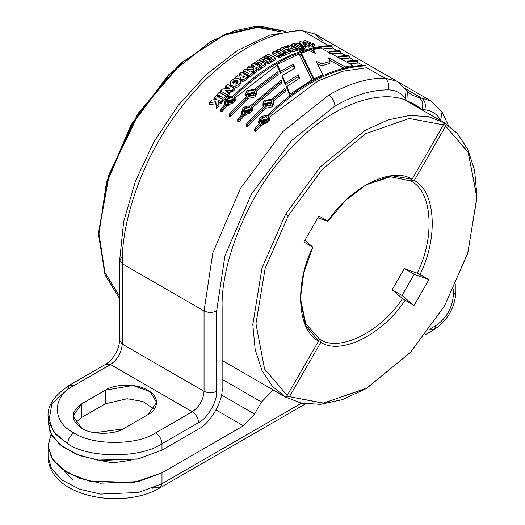 <?xml version="1.0" encoding="UTF-8"?>
<svg xmlns="http://www.w3.org/2000/svg" width="525" height="525" viewBox="0 0 525 525"><rect width="100%" height="100%" fill="white"/><g stroke="black" fill="none" stroke-linecap="round" stroke-linejoin="round"><path stroke-width="0.79" d="M81.782 403.804L72.988 416.062L81.782 428.321C70.33 420.151 70.33 411.981 81.782 403.804L105.374 390.187C110.729 386.111 131.827 381.281 147.833 390.187C163.255 399.427 154.895 411.607 147.833 414.704L124.241 428.321C114.686 434.936 91.337 434.936 81.782 428.321C91.337 434.936 114.686 434.936 124.241 428.321L147.833 414.704L156.627 402.445L150.242 391.755L133.022 385.508L105.374 390.187L81.782 403.804L81.782 417.428L81.782 403.804M75.403 422.874L81.782 417.428L75.403 422.874M294.932 45.445L299.073 47.834L299.073 49.698L299.073 47.834L297.15 48.471L297.15 50.321L296.257 49.803L297.15 50.321L299.073 49.698L297.15 50.321L297.15 48.471L292.733 45.885L292.733 46.817L292.458 45.721L292.458 46.659L292.458 45.721L291.651 44.513L292.458 45.721L297.15 48.471L299.073 47.834L294.558 45.196L294.308 44.809L294.847 44.376L297.294 44.881L301.271 47.178L303.214 46.62L298.574 43.949L296.12 43.135L293.383 43.431L291.651 44.513L293.383 43.431L296.12 43.135L298.574 43.949L303.214 46.62L301.271 47.178L297.294 44.881L294.847 44.376L294.308 44.809L294.938 45.452M291.624 46.554L291.651 44.513M48.083 422.874L51.457 434.962L62.272 446.617L79.695 455.628L100.537 460.504L138.462 458.896L161.989 450.115L137.366 459.126L97.578 460.09L76.302 454.335L59.397 444.334L49.973 431.97L48.313 419.698L48.083 422.874L48.083 416.515L53.576 431.819L67.627 443.756C68.027 439.143 70.127 435.514 73.92 432.863C51.857 422.238 51.857 396.27 73.92 385.645L69.471 385.206L73.92 385.645C51.857 396.27 51.857 422.238 73.92 432.863C92.321 445.594 137.294 445.594 155.695 432.863L192.262 411.751C199.375 406.777 203.306 399.971 204.054 391.322L122.279 344.105C121.531 352.754 117.593 359.566 110.48 364.534L192.262 411.751L110.48 364.534L73.92 385.645L110.48 364.534L106.037 364.094L110.48 364.534C117.593 359.566 121.531 352.754 122.279 344.105L204.054 391.322L204.054 310.964L212.809 252.938L240.562 188.127L282.811 131.683L328.689 95.091C332.483 97.742 334.582 101.377 334.983 105.991C353.712 95.248 371.464 89.873 388.224 89.86C389.53 84.728 388.375 80.811 384.759 78.107C367.113 78.12 348.423 83.783 328.689 95.091C348.423 83.783 367.113 78.12 384.759 78.107L366.069 67.318L384.759 78.107C388.375 80.811 389.53 84.728 388.224 89.86C395.437 89.959 401.093 92.853 405.208 98.549L406.179 89.782L405.208 98.549C401.093 92.853 395.437 89.959 388.224 89.86C371.464 89.873 353.712 95.248 334.983 105.991C334.582 101.377 332.483 97.742 328.689 95.091L282.811 131.683L240.562 188.127L212.809 252.938L204.054 310.964L122.279 263.747L204.054 310.964C208.248 312.926 212.441 312.926 216.641 310.964L224.949 255.865L251.298 194.322L291.421 140.733L334.983 105.991L291.421 140.733L251.298 194.322L224.949 255.865L216.641 310.964C212.441 312.926 208.248 312.926 204.054 310.964L204.054 391.322C208.248 393.277 212.441 393.277 216.641 391.322L216.641 310.964L216.641 391.322C212.441 393.277 208.248 393.277 204.054 391.322C203.306 399.971 199.375 406.777 192.262 411.751C196.055 414.402 198.155 418.038 198.555 422.645C207.5 418.412 217.448 401.185 216.641 391.322C217.448 401.185 207.5 418.412 198.555 422.645C198.155 418.038 196.055 414.402 192.262 411.751L155.695 432.863C159.488 435.514 161.588 439.143 161.989 443.756C140.752 458.45 88.863 458.45 67.627 443.756L55.506 434.175L48.753 421.969L51.903 403.679L67.627 389.281L69.471 385.206L106.037 364.094C114.115 358.26 118.663 350.392 119.674 340.476L122.279 344.105L122.279 263.747L122.279 344.105L119.674 340.476L119.674 260.118L122.279 263.747C121.196 224.175 140.68 158.819 181.545 106.995C221.767 54.337 272.383 29.354 302.984 30.89C272.383 29.354 221.767 54.337 181.545 106.995C140.68 158.819 121.196 224.175 122.279 263.747L119.674 260.118L122.279 256.489M233.303 82.911L233.303 81.034L232.621 82.478L233.809 83.862L235.594 84.112L233.809 83.862L232.621 82.478L233.303 81.034L235.535 80.089L237.28 80.633L238.127 81.821L237.425 83.199L235.594 84.112L237.425 83.199L238.127 81.821L236.873 80.417L236.873 82.294L237.28 82.51L237.28 80.633L237.28 82.51L235.535 81.966L235.535 80.089L233.303 81.034L233.303 82.911L234.248 82.287L234.248 80.41L234.248 82.287L235.535 81.966L232.988 83.239M294.847 45.399L294.847 44.376L294.847 45.399M299.67 50.945L300.956 51.24L299.67 50.945L299.381 48.471L301.501 48.582L301.494 49.278L299.67 49.087L299.67 50.945M301.75 50.938L300.549 50.118M299.309 50.505L299.381 48.471L300.005 49.232L301.704 49.14M362.526 65.264L357.827 62.554L362.526 65.264M354.277 60.506L349.243 57.599L354.277 60.506M345.693 55.552L340.659 52.644L345.693 55.552M337.109 50.597L332.082 47.69L337.109 50.597M119.674 260.118L123.657 221.76L135.312 181.558L153.858 141.96L178.132 105.42L206.62 74.228L237.628 50.334L269.384 35.26L300.195 30.115L315.118 34.02L300.195 30.115L302.984 30.89L328.532 45.642L302.984 30.89L315.118 34.02L322.58 40.917M233.231 86.153L231.761 85.647L231.761 86.815L231.761 85.647L231.407 85.424L231.407 86.612L231.407 85.424L230.593 84.755L230.593 86.651L230.121 82.793L231.787 80.056L235.522 78.232L231.781 80.056L230.114 82.793L230.6 84.755L231.761 85.641L233.231 86.153L235.856 85.962L238.967 84.203L238.967 86.08L235.856 87.852L238.967 86.08L240.647 83.534L240.68 81.27L240.647 83.534L240.647 81.664L239.833 79.406L240.647 81.664L238.967 84.203L240.647 81.664M235.856 87.852L234.111 88.134L235.856 87.852L235.856 85.962L235.856 87.852M230.094 85.109L230.121 84.682M248.266 78.028L246.074 79.787L246.074 77.93L245.024 78.737L248.266 76.177L246.73 75.357L248.266 76.177L246.074 77.93L246.074 79.787L247.17 78.894L247.17 77.044L247.17 78.894L248.266 78.028L248.266 76.177L248.266 78.028M240.233 79.912L240.233 78.048L240.68 80.581L240.338 77.017L235.679 76.939L237.963 75.022L241.927 75.082L239.538 73.743L241.375 72.266L246.73 75.357L241.375 72.266L239.538 73.743L241.927 75.082L237.963 75.022L235.679 76.939L240.338 77.017L240.233 78.048L241.487 79.216L241.139 79.039L241.139 80.903L241.493 81.08L241.493 79.216L244.138 79.209L244.138 81.067L244.138 79.209L243.055 79.485L243.055 81.349L245.031 80.601L243.055 81.349L241.493 81.073L240.233 79.912L240.338 78.881M240.188 78.875L239.151 78.855L240.188 78.875M296.257 50.663L294.059 51.43L294.059 49.586L296.257 48.812L289.367 44.874L287.529 45.531L289.912 46.883L285.948 46.108L283.664 47.001L288.33 47.906L288.218 48.589L289.131 49.429L288.218 48.589L288.33 47.906L283.664 47.001L283.664 48.838L283.664 47.001L285.948 46.108L289.912 46.883L287.529 45.531L287.529 46.41L287.529 45.531L289.367 44.874L296.257 48.812L296.257 50.663L296.257 48.812L295.162 49.186L295.162 51.037L296.257 50.663M294.059 51.43L295.162 51.037L295.162 49.186L294.059 49.586L294.059 51.43L292.123 51.936L290.089 51.699L292.123 51.936L292.123 50.098L291.04 50.085L291.04 51.922L291.04 50.085L294.059 49.586L292.123 50.098L292.123 51.936L293.016 51.785L293.016 49.941M288.218 48.589L288.33 47.906M288.173 49.718L285.101 49.114L288.173 49.718M252.433 110.755L243.869 116.314L243.869 114.332L238.829 119.923L237.727 119.28L242.767 113.695L241.703 111.313L250.274 105.925L281.321 80.023L281.781 81.106L251.377 106.562L281.781 81.106L281.781 82.93L252.203 107.678L281.781 82.93L281.321 80.023L250.274 105.925C243.502 105.991 241.001 108.577 242.767 113.695L237.727 119.28L238.829 119.923L243.869 114.332L243.869 116.314L238.829 121.944L237.727 121.308L238.829 121.944L243.869 116.314L252.433 110.801L252.44 108.865L243.869 114.332C250.609 114.115 253.109 111.523 251.377 106.562L252.433 108.865M278.23 74.616L256.331 91.009L278.23 74.616L277.777 71.735L254.369 89.237L247.373 90.668C245.483 92.577 245.313 94.349 246.862 95.983L229.143 114.325L230.245 114.968L247.964 96.62L254.966 95.051C256.856 93.174 257.027 91.448 255.472 89.873L278.23 72.798L255.472 89.873L256.535 92.032L254.966 95.051L254.966 96.935L247.964 98.523L230.245 116.99L229.143 116.353L229.143 114.325L246.862 95.983L245.805 93.752L247.373 90.668L254.369 89.237L277.777 71.735L278.23 74.616M332.082 48.221L322.435 48.871L332.082 48.221L332.082 46.2L330.973 45.563C299.053 46.843 266.438 63.656 233.113 96.016C226.341 96.082 223.84 98.667 225.606 103.786L224.543 101.404L233.113 96.016C266.438 63.656 299.053 46.843 330.973 45.563L332.082 46.2C300.162 47.48 267.54 64.293 234.216 96.653C267.54 64.293 300.162 47.48 332.082 46.2L332.082 48.221M313.51 50.426L310.557 51.128L313.51 50.426M301.363 53.891L299.453 54.574L301.363 53.891M277.384 64.949L235.036 97.768L277.384 64.949M235.272 100.846L226.702 106.404L221.668 112.035L220.559 111.398L220.559 109.371L221.668 110.014L226.702 104.422C233.441 104.206 235.948 101.614 234.216 96.653L235.272 98.956L226.702 104.422L226.702 106.404L235.272 100.892L235.272 98.956M285.292 91.507L273.492 100.918L285.292 91.507L284.839 88.561L271.537 99.146L264.534 100.577L271.537 99.146L284.839 88.561L285.292 89.677L272.632 99.783L285.292 89.677L285.292 91.507M273.538 102.907L273.696 103.806L273.696 101.942L272.127 104.954C274.017 103.084 274.188 101.358 272.632 99.783L273.696 101.942M272.127 106.844L272.127 104.954L265.125 106.529L265.125 108.432L265.125 106.529L247.413 124.878L246.304 124.235L264.022 105.893L246.304 124.235L247.413 124.878L247.413 126.899L265.125 108.432L272.127 106.844L265.125 108.432L247.413 126.899L246.304 126.263L247.413 126.899L247.413 124.878L265.125 106.529L272.127 104.954L272.127 106.844L273.696 103.819M366.069 67.85L342.989 71.164L318.137 80.909L269.03 117.39L318.137 80.909L342.989 71.164L366.069 67.85L366.069 65.828L364.967 65.192C333.047 66.465 300.425 83.285 267.107 115.638C260.334 115.703 257.834 118.296 259.599 123.408L258.536 121.032L267.107 115.638C300.425 83.285 333.047 66.465 364.967 65.192L366.069 65.828C334.149 67.102 301.527 83.921 268.203 116.281C301.527 83.921 334.149 67.102 366.069 65.828L366.069 67.85M269.266 120.468L260.695 126.033L255.655 131.657L254.553 131.02L254.553 128.999L255.655 129.636L260.695 124.051C267.435 123.828 269.935 121.242 268.203 116.281L269.266 118.578L260.695 124.051L260.695 126.033L269.266 120.52L269.266 118.578M222.954 99.658L222.954 97.703L218.052 94.848L217.632 94.625L217.632 96.587L217.232 96.357L217.232 94.395L219.233 92.321L226.019 96.298L226.019 98.247L226.019 96.298L223.998 98.392L222.954 97.703L222.954 99.658L223.998 100.354L222.954 99.658M221.95 99.081L217.632 96.587L218.052 96.81L218.052 94.848L218.052 96.81L218.623 97.145L218.623 95.182L218.623 97.145L219.686 97.768L219.686 95.812L219.686 97.768L221.95 99.081M225.277 99.022L223.998 100.354L223.998 98.392L223.998 100.354L225.277 99.022M314.377 46.095L312.428 46.417L309.612 45.321L309.612 43.404L309.179 43.247L309.179 44.468L309.179 43.247L307.683 42.676L307.683 43.076L307.683 42.676L309.612 43.404L309.612 45.321L311.017 45.865L311.017 43.942L309.612 43.404L311.017 43.942L311.017 45.865L312.428 46.417L312.428 44.494L311.017 43.942L312.428 44.494L312.428 46.417L314.377 46.095L314.377 44.159L312.428 44.494L314.377 44.159L314.377 46.095M309.776 46.928L308.26 47.25L305.629 46.233L308.26 47.25L308.26 45.347L302.84 43.267L305.629 45.977L305.629 47.867L303.653 48.379L305.629 47.867L305.629 45.977L303.653 46.495L302.682 45.511L302.682 46.312L302.682 45.511L301.717 44.527L301.717 46.41L301.717 44.527L299.88 42.656L299.506 42.308L299.506 44.198L299.145 43.857L299.88 44.54L299.145 41.967L299.145 43.857L299.145 41.967L299.88 42.656L299.88 44.54L299.88 42.656L300.727 43.503L300.727 45.386L299.88 44.54L300.727 45.386L300.727 43.503L301.416 44.198L301.416 46.082L301.416 44.198L303.653 46.495L303.653 47.683L303.653 46.495L305.629 45.977L302.84 43.267L308.26 45.347L309.776 45.019L306.882 42.341L309.776 45.019L308.26 45.347L308.26 47.25L309.776 46.928L309.776 45.019L309.776 46.928M302.131 50.177L301.777 49.816L302.223 50.223L302.131 48.307L303.791 48.576L304.113 47.972L301.882 47.663L302.131 48.307L301.777 47.821L302.466 47.486L304.224 48.156L303.417 48.615L302.131 48.307L302.131 50.177M302.216 49.389L304.113 49.842M303.417 50.479L302.997 50.453M222.863 101.509L220.868 103.661L218.144 102.086L220.868 103.661L222.863 101.509L222.863 99.54L220.868 101.673L220.868 103.661L220.868 101.673L218.144 100.104L218.925 103.852L216.477 106.595L215.808 101.679L209.527 102.815L212.054 99.98L216.95 99.363L214.075 97.755L214.075 99.737L214.075 97.755L216.083 95.596L222.863 99.54L222.863 101.509M218.925 105.853L216.477 108.616L215.808 103.674L209.527 104.836L209.527 102.815L209.527 104.836L215.808 103.674L215.808 101.679L216.477 108.616L216.477 106.595L216.477 108.616L218.925 105.853L218.925 103.852L218.925 105.853M234.235 90.103L232.273 91.967L227.633 92.374L227.633 90.451L232.273 90.057L234.235 88.2L227.463 84.276L225.468 86.159L228.992 88.443L228.992 88.088L229.464 88.298L228.427 87.773L228.427 88.495L228.427 87.773L225.468 86.159L225.468 88.069L226.439 88.568L225.468 88.069L225.468 86.159L227.463 84.276L234.235 88.2L232.273 90.057L226.748 90.536L227.633 90.451L227.633 92.374L230.167 92.131L230.167 90.215L230.167 92.131L231.774 91.987L231.774 90.077L231.774 91.987L232.273 91.967L232.273 90.057L232.273 91.967L234.235 90.103L234.235 88.2L234.235 90.103M229.359 94.841L227.384 96.823L220.572 92.886L220.572 90.95L227.384 94.881L229.359 92.912L225.048 90.622L226.748 90.543L225.048 90.622L229.359 92.912L227.384 94.881L220.572 90.95L222.574 88.955L220.572 90.95L220.572 92.886L227.384 96.823L227.384 94.881L227.384 96.823L229.359 94.841L229.359 92.912L229.359 94.841M226.59 88.646L226.439 86.658L226.59 88.646L223.683 88.902L226.603 88.646M253.673 73.828L248.902 77.483L248.266 77.116L248.902 77.483L248.902 75.639L247.327 74.727L248.765 73.605L243.515 70.58L245.47 69.083L250.655 72.142L252.085 71.078L253.673 71.997L253.673 73.828L253.673 71.997L248.902 75.639L248.902 77.483L253.673 73.828M247.406 74.668L243.515 72.424L243.515 70.58L243.515 72.424L247.406 74.668M260.492 68.952L258.497 70.324L255.773 68.749L258.497 70.324L260.492 68.952L260.492 67.128L258.497 68.499L258.497 70.324L258.497 68.499L260.492 67.128L260.492 68.952M256.554 71.735L254.107 73.513L253.437 69.648L247.157 69.681L253.437 69.648L253.437 67.817L247.157 67.85L247.157 69.681L247.157 67.85L253.437 67.817L254.107 73.513L253.437 67.817L254.107 71.682L256.554 69.904L255.773 66.924L258.497 68.499L255.773 66.924L256.554 69.904L254.107 71.682L254.107 73.513L256.554 71.735L256.554 69.904L256.554 71.735M265.493 65.691L261.476 68.309L260.492 67.745L261.476 68.309L261.476 66.491L265.493 63.873L258.694 59.942L254.579 62.619L256.147 63.525L258.398 62.042L259.468 62.659L257.572 63.906L259.16 64.818L261.056 63.571L262.047 64.148L259.888 65.573L261.476 66.491L259.888 65.573L259.888 67.397L259.888 65.573L262.047 64.148L261.056 63.571L259.16 64.818L257.572 63.906L259.468 62.659L258.398 62.042L258.398 63.86L258.398 62.042L256.147 63.525L254.579 62.619L258.694 59.942L265.493 63.873L261.476 66.491L261.476 68.309L265.493 65.691L265.493 63.873L265.493 65.691M259.888 66.163L259.343 66.517L259.888 66.163M257.572 64.398L256.686 64.988L257.572 64.398M267.862 63.591L263.176 60.861L261.772 61.72L263.176 60.861L263.176 59.043L268.367 62.088L268.367 63.899L267.862 63.591L267.862 61.773L263.176 59.043L261.03 60.362L263.176 59.043L263.176 60.861L267.356 63.269L267.356 61.458L267.356 63.269L268.367 63.899L270.329 62.731L268.367 63.899L268.367 62.088L270.329 60.913L268.367 62.088L267.862 61.773L267.862 63.591M275.467 59.837L271.445 62.088L269.857 61.169L269.857 59.358L272.022 58.124L271.031 57.553L271.031 58.682L271.031 57.553L269.135 58.629L267.547 57.711L269.443 56.634L268.373 56.017L266.123 57.297L264.554 56.392L268.662 54.095L275.467 58.026L275.467 59.837L275.467 58.026L271.445 60.27L269.857 59.358L269.857 61.169L271.445 62.088L271.445 60.27L271.445 62.088L275.467 59.837M269.857 60.034L269.325 60.336L269.857 60.034M267.547 58.301L266.667 58.8L267.547 58.301M285.324 54.974L283.342 55.886L280.816 54.397L280.343 54.62L281.203 55.086L278.841 55.853L278.841 57.671L272.403 53.957L272.403 52.133L274.385 51.148L277.043 52.703L279.228 51.66L276.517 50.118L278.526 49.199L285.324 53.15L283.014 53.852L283.014 55.676L283.342 55.886L283.342 54.062L283.342 55.886L285.324 54.974L285.324 53.15L285.324 54.974M281.203 56.903L278.841 57.671L279.208 57.894L279.208 56.077L279.208 57.894L281.203 56.903L281.203 55.086L281.203 56.903M277.495 52.48L276.517 51.942L276.517 50.118L276.517 51.942L276.859 52.126L276.859 50.302L277.2 52.31L277.2 50.485L277.495 52.48M290.614 52.723L285.849 54.731L285.324 54.423L285.849 54.731L285.849 52.9L284.274 51.988L285.705 51.365L280.462 48.333L280.462 50.164L284.274 52.362L280.462 50.164L280.462 48.333L282.417 47.506L287.602 50.551L289.026 49.973L290.614 50.886L290.614 52.723L290.614 50.886L285.849 52.9L285.849 54.731L290.614 52.723M299.887 48.254L296.612 46.417L297.294 46.751L297.294 44.881L297.294 46.751L299.887 48.254M345.201 68.703L330.606 60.808M329.982 63.315L321.983 65.763L317.448 63.768L321.983 65.763L329.982 63.315L329.982 61.438L321.983 63.912L321.983 65.763L321.983 63.912L316.24 61.386L322.731 74.55L314.075 78.776L301.363 53.064L309.271 50.525L315.295 53.36L313.51 49.422L320.755 47.965L353.043 65.435L353.043 66.235L353.043 65.435L345.325 66.872L328.65 57.855L329.982 61.438L329.982 63.315M314.213 52.848L313.51 51.312L313.51 49.422L313.51 51.312L314.213 52.848M289.99 96.003L286.847 88.312L286.847 86.481L299.736 78.12L298.338 74.799L285.41 82.937L282.247 75.554L282.247 77.372L285.41 84.761L282.247 77.372L282.247 75.554L295.234 67.915L293.436 64.063L280.442 71.393L277.384 64.404L299.106 53.904L311.909 79.944L289.99 94.165L289.99 96.003L289.99 94.165L286.847 86.481L286.847 88.312L289.99 96.003M299.125 78.481L298.338 76.617L285.41 84.761L285.41 82.937L285.41 84.761L298.338 76.617L298.338 74.799L298.338 76.617L299.125 78.481M294.558 68.276L293.436 65.881L280.442 73.211L277.384 66.216L277.384 64.404L277.384 66.216L280.442 73.211L280.442 71.393L280.442 73.211L293.436 65.881L293.436 64.063L293.436 65.881L294.558 68.276M340.541 58.669L349.243 58.131L349.243 56.109L339.865 56.798L339.865 58.747L339.865 56.798L338.704 56.168L338.704 58.117L338.704 56.168L348.141 55.473L349.243 56.109L349.243 58.131L340.594 58.662M330.835 53.845L330.835 51.903L330.835 53.845L340.659 53.176L331.59 53.753M357.827 63.085L349.598 63.571L357.827 63.085L357.827 61.064L356.718 60.428L347.734 61.064L348.895 61.694L357.827 61.064L357.827 63.085M264.029 105.893L262.966 103.661L264.534 100.577C262.644 102.487 262.474 104.258 264.029 105.893M267.501 119.936L260.295 121.59L266.897 119.168M261.207 122.588L267.704 118.912L260.092 120.658L261.207 122.588C259.494 118.67 261.286 116.819 266.595 117.022C268.295 120.862 266.497 122.719 261.207 122.588M259.593 123.414L254.553 128.999L259.593 123.414M254.743 93.24L247.577 94.395L254.231 92.61M248.476 95.314L254.973 92.262L247.36 93.483L248.476 95.314C246.776 91.645 248.568 90.037 253.857 90.477C255.544 94.067 253.752 95.681 248.476 95.314M265.637 105.223C263.937 101.555 265.735 99.947 271.018 100.387C272.711 103.976 270.913 105.584 265.637 105.223L272.134 102.172L264.521 103.392L265.637 105.223M254.966 96.935L254.966 95.051L247.964 96.62L247.964 98.523L247.964 96.62L230.245 114.968L230.245 116.99L247.964 98.523L254.966 96.935L256.535 93.909L256.535 92.032M330.835 51.903L329.674 51.273L329.674 53.215L329.674 51.273L339.557 50.518L340.659 51.155L330.835 51.903L340.659 51.155L340.659 53.176L340.659 51.155L339.557 50.518L329.674 51.273L330.835 51.903M229.018 88.443L227.955 88.535L229.018 88.443M154.908 486.885L152.014 488.447M239.525 79.098L235.522 78.232L239.183 78.875M238.967 86.08L238.967 84.203L235.856 85.962L233.238 86.146L233.238 88.043L233.238 86.146M243.705 77.503L244.427 77.103L242.852 77.372L243.705 77.503M412.013 95.143L407.354 91.291L406.888 100.715L405.208 98.549L406.888 100.715C382.252 89.237 331.478 101.732 286.926 152.493C241.822 202.223 220.69 270.322 222.141 307.788C220.69 270.322 241.822 202.223 286.926 152.493C331.478 101.732 382.252 89.237 406.888 100.715L421.942 109.403L424.659 109.778C426.162 104.659 425.112 100.748 421.523 98.044L405.412 88.738L421.523 98.044L431.222 101.049L421.523 98.044C425.112 100.748 426.162 104.659 424.659 109.778L421.942 109.403C423.636 104.311 422.697 100.413 419.121 97.709L421.523 98.044L419.121 97.709L412.013 95.143L419.121 97.709C422.697 100.413 423.636 104.311 421.942 109.403L414.566 104.324L406.888 100.715L407.354 91.291L396.9 81.231L384.759 78.107L396.9 81.231L404.355 88.128M242.688 77.241L242.931 76.276L242.688 77.241M301.862 41.869L303.896 42.65L301.868 41.869M306.626 41.18L314.377 44.159L306.633 41.18M232.109 85.805L232.109 87.012L232.109 85.805M250.674 110.217L243.462 111.871L250.058 109.443M244.381 112.875L250.878 109.2L243.265 110.939L244.381 112.875C242.662 108.957 244.453 107.1 249.762 107.303C251.462 111.149 249.67 113 244.381 112.875M245.031 78.743L244.138 79.209L245.031 78.743L245.024 80.594L246.074 79.787M290.902 48.635L290.902 47.88L290.555 48.313M289.124 49.429L289.124 50.026L289.124 49.429L289.478 49.612L289.131 49.429M289.478 49.612L291.04 50.085L290.089 49.862L290.089 50.584L290.089 49.862L289.478 49.612L289.478 50.229L289.478 49.612M290.555 48.136L291.355 47.703L292.838 48.562L290.837 48.608M290.902 47.873L291.126 48.727L291.355 47.703L291.355 48.805L291.355 47.703L292.838 48.562L291.697 48.858M238.829 119.923L238.829 121.944L238.829 119.923M237.727 119.28L237.727 121.308L237.727 119.28M311.909 81.762L311.909 79.944L311.909 81.762M282.686 55.473L283.014 55.676L283.014 53.852L282.686 53.655L282.686 55.473L282.686 53.655L280.816 52.572L278.631 53.622L280.363 54.633L280.816 54.397L280.816 52.572L280.816 54.397L282.686 55.473M161.989 450.115L161.989 443.756L198.555 422.645L161.989 443.756C161.588 439.143 159.488 435.514 155.695 432.863C137.294 445.594 92.321 445.594 73.92 432.863C70.127 435.514 68.027 439.143 67.627 443.756C88.863 458.45 140.752 458.45 161.989 443.756L161.989 450.115L198.555 429.004L161.989 450.115M249.683 66.012L254.579 66.196L249.683 66.012L247.157 67.85L249.683 66.012M223.683 88.902L222.574 88.955L223.683 88.902M225.599 103.786L220.559 109.371L225.599 103.786M227.22 102.966C225.501 99.048 227.299 97.191 232.601 97.401C234.301 101.24 232.503 103.097 227.22 102.966L233.717 99.291L226.104 101.03L227.22 102.966M246.304 124.235L246.304 126.263L246.304 124.235M301.777 50.827L301.704 48.766L300.7 48.274L299.381 48.471M288.671 50.118L288.671 49.127L288.671 50.118M241.139 79.039L240.68 78.717L240.68 80.581L241.139 80.903L241.139 79.039M241.493 79.209L241.493 81.073L242.097 81.277L242.097 79.413L241.493 79.209M243.055 79.485L242.097 79.413L242.097 81.277L243.055 81.342L243.055 79.485M242.924 77.398L243.37 75.902L244.853 76.755L244.427 77.103L244.853 76.755L243.37 75.902L242.931 76.276M240.233 78.048L240.207 79.8M235.679 76.939L235.679 78.802L235.679 76.939M252.105 66.623L252.105 64.792L251.705 64.575L251.705 66.399L251.705 64.575L254.579 66.196L252.105 64.792L252.105 66.623M239.538 73.743L239.538 75.6L239.538 73.743M222.141 307.788L222.141 388.146C223.197 401.015 210.223 423.485 198.555 429.004C210.223 423.485 223.197 401.015 222.141 388.146L222.141 307.788M226.702 104.422L221.668 110.014L221.668 112.035L226.702 106.404L226.702 104.422M440.002 110.001L442.07 112.028L440.672 120.14L441.131 120.947L440.672 120.14L442.07 112.028L431.222 101.049L397.044 81.316M424.659 109.778C431.642 110.493 436.977 113.945 440.672 120.14C436.977 113.945 431.642 110.493 424.659 109.778M154.212 409.257L142.958 401.527L127.162 398.731L105.374 403.804L81.782 417.428L105.374 403.804L105.374 390.187L105.374 403.804L127.162 398.731L142.958 401.527L154.212 409.257M301.028 41.514L299.145 41.967L301.028 41.514M270.329 62.731L270.329 60.913L264.062 57.271L270.329 60.913L270.329 62.731M226.748 91.527L226.748 90.536L226.748 91.527M243.141 77.943L243.141 76.092L243.141 77.943M243.37 77.752L243.37 75.902L243.37 77.752M260.065 66.905L260.492 67.128L260.065 66.905M259.107 66.386L255.59 64.358L259.107 66.386M230.094 83.219L230.121 82.793M264.554 58.209L264.554 56.392L264.554 58.209M264.062 57.271L263.563 56.962L259.448 59.456L261.03 60.362L259.448 59.456L263.563 56.962L264.062 57.271M253.713 63.19L251.705 64.575L253.713 63.19L254.218 63.518L253.713 63.19M255.59 64.358L254.218 63.518L255.59 64.358M233.513 100.308L226.301 101.962L232.673 99.376M271.911 103.149L264.744 104.304L271.392 102.519M301.271 49.048L301.271 47.178L301.271 49.048M303.214 47.552L303.214 46.62L303.214 47.552M247.327 75.685L247.327 74.727L247.327 75.685M329.536 60.231L342.576 67.285M345.325 67.764L345.325 66.872L345.325 67.764M246.107 69.477L245.47 69.083L243.515 70.58L248.765 73.605L247.327 74.727L248.902 75.639L253.673 71.997L252.085 71.078L250.655 72.142L246.107 69.477M252.512 66.117L252.512 65.002L252.512 66.117M253.549 66.157L253.549 65.592L253.549 66.157M254.579 63.742L254.579 62.619L254.579 63.742M256.147 64.68L256.147 63.525L256.147 64.68M257.572 65.723L257.572 63.906L257.572 65.723M259.16 66.642L259.16 64.818L259.16 66.642M261.056 65.395L261.056 63.571L261.056 65.395M259.448 60.382L259.448 59.456L259.448 60.382M261.03 61.294L261.03 60.362L261.03 61.294M266.123 59.115L266.123 57.297L266.123 59.115M268.373 57.835L268.373 56.017L268.373 57.835M267.547 59.528L267.547 57.711L267.547 59.528M269.135 60.447L269.135 58.629L269.135 60.447M271.445 60.27L275.467 58.026L268.662 54.095L264.554 56.392L266.123 57.297L268.373 56.017L269.443 56.634L267.547 57.711L269.135 58.629L271.031 57.553L272.022 58.124L269.857 59.358L271.445 60.27M272.403 53.957L272.77 54.154L272.403 52.133L272.403 53.957M272.77 54.154L273.138 54.357L272.77 52.336L272.77 54.154M273.138 54.357L278.486 57.442L278.486 55.624L273.138 52.533L273.138 54.357M278.486 57.442L278.841 57.671L278.486 55.624L278.486 57.442M278.526 49.199L276.517 50.118L279.228 51.66L277.043 52.703L274.385 51.148L272.403 52.133L279.208 56.077L281.203 55.086L278.631 53.622L280.816 52.572L283.342 54.062L285.324 53.15L278.526 49.199M284.274 52.566L284.274 51.988L284.274 52.566M283.054 47.893L282.417 47.506L280.462 48.333L285.705 51.365L284.274 51.988L285.849 52.9L290.614 50.886L289.026 49.973L287.602 50.551L283.054 47.893M292.569 45.78L292.569 46.725L292.569 45.78M301.363 54.915L301.363 53.064L301.363 54.915L314.075 80.594L314.075 78.776L314.075 80.594M322.731 75.685L322.731 74.55L322.731 75.685M345.325 66.872L353.043 65.435L320.755 47.965L313.51 49.422L315.295 53.36L309.271 50.525L301.363 53.064L314.075 78.776L322.731 74.55L316.24 61.386L321.983 63.912L329.982 61.438L328.65 57.855L345.325 66.872M286.847 86.481L289.99 94.165L311.909 79.944L299.106 53.904L277.384 64.404L280.442 71.393L293.436 64.063L295.234 67.915L282.247 75.554L285.41 82.937L298.338 74.799L299.736 78.12L286.847 86.481M339.865 56.798L349.243 56.109L348.141 55.473L338.704 56.168L339.865 56.798M356.718 60.428L357.827 61.064L348.895 61.694L347.734 61.064L356.718 60.428M347.734 63.02L347.734 61.064L347.734 63.02M348.895 63.65L348.895 61.694L348.895 63.65M214.476 99.953L214.476 97.972L214.476 99.953M229.143 116.353L230.245 116.99L230.245 114.968L229.143 114.325L229.143 116.353M220.559 111.398L221.668 112.035L221.668 110.014L220.559 109.371L220.559 111.398M254.553 131.02L255.655 131.657L255.655 129.636L254.553 128.999L254.553 131.02M260.695 124.051L255.655 129.636L255.655 131.657L260.695 126.033L260.695 124.051M217.232 96.357L217.632 96.587L217.632 94.625L217.232 94.395L217.232 96.357M222.954 97.703L223.998 98.392L226.019 96.298L219.233 92.321L217.232 94.395L222.954 97.703M305.274 40.628L305.95 40.898L303.397 40.996L305.274 40.628M303.397 42.906L303.397 40.996L303.397 42.906M306.16 43.522L303.397 40.996L306.16 43.522L305.032 43.083L306.16 43.522M304.388 42.833L305.032 43.083L304.388 42.833M214.882 100.157L214.882 98.168L214.882 100.157M215.919 99.494L215.919 98.752L215.919 99.494M216.083 95.596L214.075 97.755L216.95 99.363L212.054 99.98L209.527 102.815L215.808 101.679L216.477 106.595L218.925 103.852L218.144 100.104L220.868 101.673L222.863 99.54L216.083 95.596M227.384 89.086L227.384 87.17L227.384 89.086M229.878 88.449L229.464 88.298L229.878 88.449M237.753 82.858L237.28 82.51M239.19 78.875L239.525 79.091M236.873 80.417L235.535 80.089L235.535 81.966L236.873 82.294L236.873 80.417M161.989 472.815L161.989 483.709L301.468 403.18L161.989 483.709L138.462 492.489L100.537 494.097L79.695 489.228L62.272 480.217L51.457 468.556L48.083 456.468L51.457 468.556L62.272 480.217L79.695 489.228L100.537 494.097L138.462 492.489L161.989 483.709L160.145 487.784L161.989 483.709L161.989 472.815L138.462 481.596L100.537 483.203L79.695 478.327L62.272 469.317L51.457 457.662L48.083 445.574L51.05 434.221L48.097 446.368L53.018 460.117L67.482 472.73L89.257 481.156L134.177 482.436L161.989 472.815L243.429 425.795L161.989 472.815M429.338 329.352L436.026 325.493C446.46 318.202 452.222 308.214 453.324 295.529L453.324 289.426L453.324 295.529C452.222 308.214 446.46 318.202 436.026 325.493L429.338 329.352M421.942 109.403L423.616 110.834M273.223 389.963L261.483 402.045L254.553 414.054L243.429 425.795L254.553 414.054L261.483 402.045L273.223 389.963M98.943 460.294L112.777 462.866L130.673 460.294L112.777 462.866L98.943 460.294M123.152 428.918L94.671 432.718L123.152 428.918M222.141 379.332L261.483 402.045L222.141 379.332M221.478 394.958L254.553 414.054L221.478 394.958M216.024 409.973L243.429 425.795L216.024 409.973M455.93 283.933L455.93 291.9L453.324 295.529L455.93 291.9C454.814 307.998 447.562 320.552 434.182 329.569L436.026 325.493L434.182 329.569L429.732 329.129M305.445 403.896L160.145 487.784L155.695 487.338M72.64 479.902L64.076 470.597M287.208 395.456L264.561 368.983L255.957 323.676L265.178 268.223L288.317 215.696L285.626 214.148L262.027 267.875L252.807 324.581L255.189 349.722L262.027 370.65L272.534 386.512L285.626 397.13L287.208 395.456L285.626 397.13L272.534 386.512L262.027 370.65L255.189 349.722L252.807 324.581L262.027 267.875L285.626 214.148L320.355 166.838L364.862 130.502L387.824 119.995L409.369 115.454L428.354 116.622L444.098 122.653L404.808 99.973L444.098 122.653L443.435 124.858L412.013 179.281L410.458 180.922L390.626 176.761L365.643 184.99L390.626 176.761L410.458 180.922L412.013 179.281L443.435 124.858L444.098 122.653L428.354 116.622L409.369 115.454L387.824 119.995L364.862 130.502L320.355 166.838L285.626 214.148L288.317 215.696L322.238 169.398L365.649 133.685L409.185 118.486L443.435 124.858L409.185 118.486L365.649 133.685L322.238 169.398L288.317 215.696L265.178 268.223L255.957 323.676L264.561 368.983L287.208 395.456L318.629 341.033L319.266 338.861L305.753 323.767L300.385 298.016L305.753 323.767L319.266 338.861L318.629 341.033L287.208 395.456M285.403 31.323L260.899 26.25L226.032 33.902L182.68 61.845L139.525 112.133L109.226 174.733L98.72 232.457L104.764 274.129L119.674 298.876L105.138 275.146L98.687 235.6L106.555 183.435L131.506 125.167L169.496 74.419L210.742 41.521L234.721 30.673L255.268 26.467L285.403 31.323M476.917 195.097L474.521 169.988L467.683 149.093L457.177 133.258L444.098 122.653L445.659 126.144L468.123 152.211L476.917 196.763L467.88 252.755L444.557 305.904L410.189 352.682L366.214 388.5L323.243 403.154L289.433 396.736L285.626 397.13L222.141 360.472L285.626 397.13L222.141 360.472L285.626 397.13L301.35 403.154L320.316 404.335L341.834 399.814L364.777 389.333M318.898 216.018L303.883 242.018L312.828 247.183L304.913 240.233L312.828 247.183L303.752 272.941L300.385 299.053L305.425 325.251L318.629 341.033C297.288 330.632 294.387 283.717 312.828 247.183L303.883 242.018L318.898 216.018L327.843 221.183L318.898 216.018M327.206 221.196L327.843 221.183C350.26 186.946 392.339 165.998 412.013 179.281L391.742 175.737L366.535 184.472L345.608 200.445L327.843 221.183L317.861 217.803L327.206 221.196M210.742 41.521L168.499 74.865L131.047 124.897L106.444 182.352L98.687 235.6M119.674 296.474L104.928 272.449L98.7 231.919L108.511 175.534L137.734 113.925L179.911 63.873L222.692 35.582L257.362 27.385L281.866 31.966M365.656 388.822L342.477 399.597L320.709 404.303L301.521 403.193L285.633 397.13L289.433 396.736L320.854 342.313L319.266 338.861C338.212 352.971 380.323 332.601 402.517 298.587L392.136 289.761L404.368 268.577L392.136 289.761L401.999 295.457L392.136 289.761L402.517 298.587L413.976 305.583L401.999 295.457L414.232 274.267L404.368 268.577L417.204 273.151L404.368 268.577L414.232 274.267L428.991 279.582L417.204 273.151C435.56 236.933 432.147 190.273 410.458 180.922L414.238 180.567L445.659 126.144L444.098 122.653L404.808 99.973L444.098 122.653L457.295 133.383L467.847 149.441L474.659 170.651L476.91 196.114M428.991 279.582L414.232 274.267L401.999 295.457L413.976 305.583L428.991 279.582L413.976 305.583L402.517 298.587C380.323 332.601 338.212 352.971 319.266 338.861L320.854 342.313C340.528 355.602 382.607 334.655 405.024 300.418C382.607 334.655 340.528 355.602 320.854 342.313L289.433 396.736L323.682 403.115L367.224 387.916L410.629 352.203L444.557 305.904L467.69 253.372L476.91 197.925L468.307 152.618L445.659 126.144L414.238 180.567L410.458 180.922C432.147 190.273 435.56 236.933 417.204 273.151L420.039 274.411C438.48 237.877 435.586 190.962 414.238 180.567C435.586 190.962 438.48 237.877 420.039 274.411L428.991 279.582M285.633 397.13L222.141 360.472M48.083 416.515C47.276 405.7 54.403 395.266 69.471 385.206M262.966 105.558L262.966 103.661M258.536 121.032L258.536 123.007M241.703 113.288L241.703 111.313M245.805 95.648L245.805 93.752M288.173 50.177L288.173 48.333M304.238 50.098L304.238 48.221M301.77 48.891L301.77 47.873M224.543 101.404L224.543 103.379M448.416 125.436L442.07 112.028M315.118 34.02L396.9 81.231M230.088 83.304L230.088 85.201M160.145 487.784C122.64 510.346 48.549 496.893 48.083 456.468L48.083 445.574M434.182 329.569L425.401 334.635M404.808 99.973L444.098 122.653M476.917 197.013L476.917 195.195M366.437 388.369L364.862 389.281"/></g></svg>
